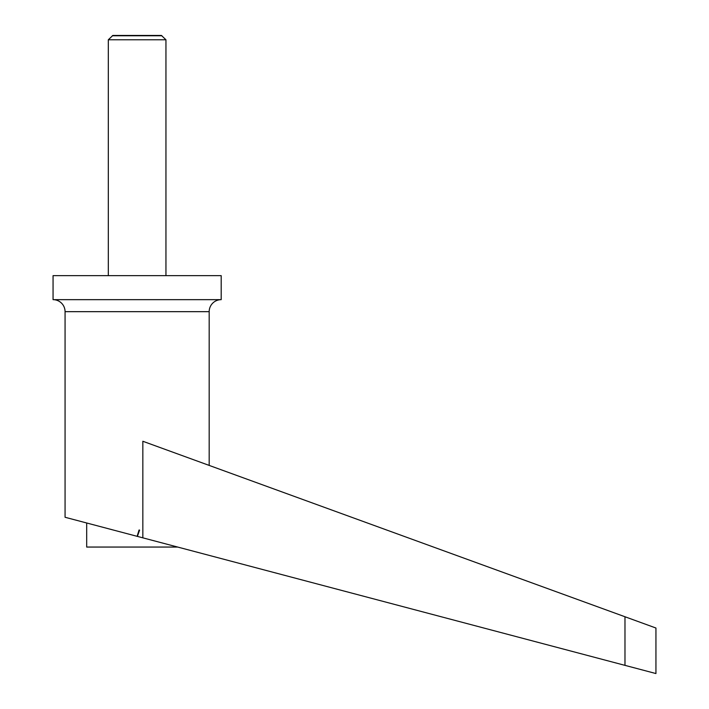 <?xml version="1.0" encoding="UTF-8"?>
<svg xmlns="http://www.w3.org/2000/svg" width="709" height="709" viewBox="0 0 709 709"><rect width="100%" height="100%" fill="white"/><g stroke="black" fill="none" stroke-linecap="round" stroke-linejoin="round"><path stroke-width="1.06" d="M108.309 275.641L108.309 39.775L112.855 35.45L161.404 35.45L165.95 39.775L165.95 275.641M108.309 39.775L165.95 39.775M161.936 35.76L112.314 35.76M209.182 465.414L209.182 311.668A12.009 12.009 0 0 1 221.19 299.659L53.06 299.659A12.009 12.009 0 0 1 65.068 311.668L65.068 517.269L137.378 536.394L139.593 530.128L139.07 529.986L137.129 536.332M53.06 299.659L53.06 275.641L221.19 275.641L221.19 299.659M142.837 537.839L142.837 441.264L624.975 616.75L624.975 665.361L655.94 673.55L137.386 536.394M177.675 547.056L86.684 547.056L86.684 522.985M624.975 616.75L655.94 628.023L655.94 673.55M209.182 311.668L65.068 311.668"/></g></svg>

